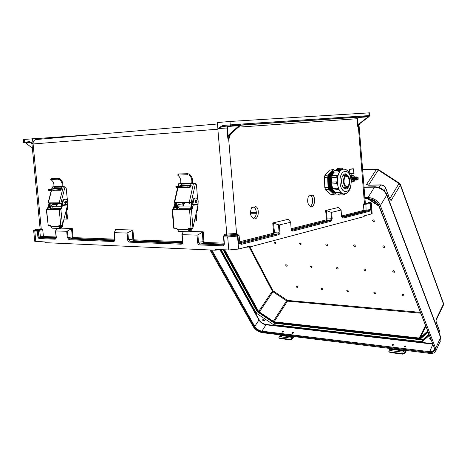 <?xml version="1.0" encoding="UTF-8"?>
<svg xmlns="http://www.w3.org/2000/svg" width="467" height="467" viewBox="0 0 467 467"><rect width="100%" height="100%" fill="white"/><g stroke="black" fill="none" stroke-linecap="round" stroke-linejoin="round"><path stroke-width="0.7" d="M365.106 202.515L364.383 202.923L363.489 204.464L370.652 203.67L371.452 213.927L364.534 215.754L364.079 216.583L250.189 246.85L249.355 246.202L238.59 249.051L228.795 249.979L215.561 249.401L214.919 250.195L220.856 249.629M61.393 228.159L72.268 228.439L71.527 228.684L72.315 236.921L73.167 238.444L73.663 237.621L73.08 236.88L72.268 228.439M197.039 235.117L197.926 234.831L198.457 242.297L200.308 243.978L199.818 244.936C198.551 244.726 197.798 243.862 197.559 242.344L197.039 235.117L182.177 234.679L182.79 241.795C182.79 243.278 182.188 244.078 180.998 244.188L129.616 242.151C128.524 241.959 127.865 241.153 127.631 239.752L127.059 233.051L114.292 232.677L115.588 229.56L132.926 230.009L133.69 239.063L134.35 239.863L182.527 241.643M197.926 234.831L203.227 231.825L190.705 231.498M256.056 206.642L251.742 207.517C249.495 212.841 250.259 216.63 254.036 218.895C258.315 219.916 260.037 209.391 256.056 206.642M312.902 195.124L308.529 196.006C306.842 201.23 307.625 204.809 310.882 206.747C314.437 207.587 316.042 198.253 312.902 195.124M236.249 233.465L236.956 234.329L225.684 235.251L224.697 234.236L236.249 233.465L238.065 234.492M291.215 228.737L325.995 219.928L326.666 220.663L327.104 218.982L326.415 210.599L330.905 212.211L331.436 218.772L330.356 220.482L331.027 221.218L292.803 231.077C291.881 231.159 291.309 230.5 291.099 229.093L290.696 222.152L288.11 219.338L272.74 222.963L279.289 224.983L279.926 231.93C279.955 233.407 279.505 234.346 278.565 234.749L241.416 244.334L238.608 243.33L239.729 242.682M326.415 210.599L325.674 210.489L338.464 207.471L341.12 209.975L341.459 216.309L342.871 218.159L369.228 211.358L370.804 209.584L363.898 210.331L341.546 215.993M246.296 124.701L240.563 125.144L246.296 124.701M359.129 117.042L353.77 117.468L359.129 117.042M229.373 136.352L229.536 138.104L227.843 138.343L226.845 127.981L217.873 128.606L222.455 125.541L230.237 124.887L229.998 121.461L368.907 112.868L369.093 115.904L368.562 115.635L241.077 124.088L240.523 124.508L240.487 125.302L239.139 125.629L229.49 134.192L230.628 134.087L240.487 125.302M229.998 121.461L217.435 122.558L217.873 128.606M240.546 125.197L358.347 117.182L357.208 118.735L357.78 126.942L358.387 126.89L359.742 123.644L359.316 123.679L369.806 115.553L369.636 112.833L368.907 112.868M217.879 128.664L217.85 129.172L33.058 143.976C33.017 141.408 34.033 139.931 36.105 139.545L217.54 123.977M56.128 237.084L55.894 238.246L55.013 239.186C55.9 239.086 56.326 238.392 56.279 237.108L55.608 230.949L66.693 231.276L67.295 237.516L69.058 239.746L69.554 238.923L68.059 237.475L67.435 231.025L71.527 228.684M33.694 230.937L34.698 241.223L44.563 241.929L45.27 242.659L214.919 250.195M239.046 235.38L237.505 236.068L227.686 236.979L223.851 236.862L223.675 235.864L225.684 235.251M223.675 235.864L228.176 235.998L237.166 235.105C238.368 234.784 238.433 234.551 237.364 234.405L236.547 233.447L228.585 138.191L229.957 134.14M331.027 221.218L332.165 218.673L331.652 212.327L341.021 210.062M290.556 222.263L279.289 224.983M253.476 218.737C256.943 215.556 257.253 211.633 254.41 206.974M310.275 206.56C313.129 203.665 313.45 199.964 311.238 195.457M239.139 125.629L238.719 125.168L222.788 126.452L217.873 128.629M239.092 125.594L228.328 126.481L227.411 127.929L228.235 136.422L229.49 134.192M230.628 134.087L229.338 137.035M127.059 233.051L132.926 230.009M182.177 234.679L181.937 234.364L183.292 231.62M230.879 125.769L230.237 124.887L239.133 124.216L240.523 124.508M237.726 234.457L239.051 235.508L239.991 243.219L239.355 243.126M229.536 138.104L229.361 137.304M228.235 136.422L227.843 138.343M227.411 127.929L226.845 127.981L227.803 126.09L238.719 125.168L239.133 124.216M291.099 229.093L292.097 230.289L330.356 220.482L326.666 220.663L291.373 229.659M273.58 223.086L274.427 232.257L273.866 234.119L273.154 233.313L273.609 232.373L272.74 222.963M239.956 243.19L240.674 243.47L277.847 233.944L279.108 232.046L278.455 224.866M182.439 242.589L133.854 240.744L132.862 239.104L132.12 230.272M127.87 232.788L128.454 239.711L130.112 241.264L181.488 243.249L182.334 242.817L182.574 241.772M203.227 231.825L203.91 241.597L204.669 242.461L204.178 243.412L203.011 241.637L202.339 232.111M237.37 234.387L237.078 234.306M223.927 244.819L224.084 244.142L204.178 243.412L200.308 243.978L223.67 244.883L223.179 245.864L224.382 244.194L224.078 244.118L223.506 236.226M180.998 244.188L181.488 243.249L182.317 242.84M129.616 242.151L130.112 241.264L133.854 240.744L134.35 239.863M292.803 231.077L291.729 230.231M241.416 244.334L240.674 243.47L238.608 243.33L237.913 235.969L237.166 235.105M239.752 242.817L273.866 234.119L277.847 233.944L278.565 234.749M228.328 126.481L228.048 126.055L223.028 126.411L222.455 125.541M239.968 124.555L239.419 125.413M371.452 213.927L372.146 213.524M370.01 202.999L370.652 203.67L371.358 203.378C371.796 202.836 370.763 202.52 368.259 202.439L368.189 202.439C370.564 202.468 371.172 202.655 370.01 202.999L365.212 203.501C366.233 203.215 366.011 203.005 364.558 202.876L365.317 202.952L359 124.934M369.578 115.565L368.918 116.732L359.742 123.644M341.663 216.84L364.54 211.008L363.898 210.331L363.489 204.464L365.007 203.554L364.383 202.923L358.387 126.89L358.773 126.925L358.814 125.425L360.01 123.632M359.316 123.679L358.16 125.354L357.693 118.688L358.545 117.526L368.212 116.779M331.652 212.327L330.905 212.211M358.773 126.925L358.709 126.061M357.78 126.942L358.16 125.354M364.54 211.008L368.586 210.681L342.206 217.447L341.459 216.309M364.552 202.836L365.007 203.554M369.228 211.358L368.586 210.681L370.804 209.584L370.401 203.735L369.759 203.057M341.99 217.418L342.871 218.159M369.28 115.898L369.298 116.19M368.51 116.575L368.948 115.915M32.492 138.699L33.017 143.579L29.684 141.688L24.751 142.102L24.459 139.405L94.567 134.525M24.459 139.405L23.379 139.522L23.671 142.201L24.751 142.102L25.352 142.785L30.367 142.377L33.017 143.579M40.15 228.999L40.88 229.134C39.065 229.589 39.024 229.857 40.769 229.933L42.666 229.186L40.127 228.877L31.943 143.737L33.017 143.602M33.023 143.632L33.058 143.976M55.509 238.38L39.444 237.756L38.948 238.549L37.926 237.119L38.948 237.038L38.236 230.406L35.299 230.319C33.747 230.219 34.091 229.951 36.338 229.513L36.233 229.53C34.109 230.068 33.256 230.5 33.682 230.821L37.29 231.183L38.224 230.406L39.689 230.143L40.395 236.769L38.948 237.038L39.444 237.756L42.946 237.3L56.093 237.796M41.195 229.945L39.689 230.143M25.965 143.165L32.375 148.173M55.608 230.949L57.295 228.322M67.435 231.025L66.693 231.276M56.116 236.973L43.443 236.506L40.395 236.769L40.915 237.481M114.748 239.25L114.503 240.412L113.942 240.639L69.554 238.923L73.167 238.444L114.689 240.02M69.058 239.746L113.44 241.509L113.942 240.639M30.647 142.394L25.434 142.785M29.684 141.688L30.507 142.371M427.556 331.196L420.177 337.874L419.354 338.061L274.106 321.821L287.462 301.133L420.545 313.17M224.709 249.798L258.648 311.518L274.106 321.821M378.895 206.105L367.943 198.948M346.695 290.807C349.859 293.527 347.536 288.39 346.695 290.807M336.491 268.262C339.731 271.058 337.302 265.694 336.491 268.262M325.826 244.702C329.142 247.58 326.608 241.97 325.826 244.702M353.601 245.671C356.986 248.619 354.535 242.875 353.601 245.671M363.91 269.803C367.208 272.67 364.867 267.177 363.91 269.803M373.758 292.867C376.98 295.652 374.738 290.404 373.758 292.867M392.741 271.42C396.109 274.363 393.862 268.735 392.741 271.42M402.192 295.033C405.473 297.888 403.325 292.517 402.192 295.033M382.847 246.693C386.297 249.717 383.944 243.821 382.847 246.693M372.468 220.757C373.547 217.692 376.017 223.88 372.468 220.757M301.215 243.844C300.561 246.518 297.958 241.042 301.215 243.844M312.172 266.896C311.489 269.412 308.991 264.17 312.172 266.896M322.668 288.98C321.95 291.344 319.562 286.318 322.668 288.98M297.975 287.1C297.38 289.417 294.928 284.496 297.975 287.1M275.979 242.968C275.448 245.578 272.781 240.225 275.979 242.968M428.945 334.757L423.067 340.011L274.421 323.205L273.487 324.658L422.244 341.704L429.226 335.481M273.487 324.658L256.26 313.17L221.119 249.641M430.988 340.005L429.722 338.482L430.23 338.061M262.775 320.315L264.982 321.115C264.573 319.831 263.808 319.375 262.693 319.749L262.775 320.315M223.028 249.728L257.224 311.734L274.421 323.205L274.526 322.855L422.979 339.591L422.244 341.704M282.132 331.506L282.062 331.949C282.821 332.311 283.306 332.066 283.522 331.22L282.132 331.506M291.992 332.691L291.928 333.134C292.686 333.514 293.183 333.269 293.404 332.411L291.992 332.691M392.006 344.722L391.959 345.131C392.794 345.679 393.36 345.469 393.663 344.5L392.006 344.722M404.083 346.17L404.043 346.578C404.883 347.15 405.461 346.946 405.776 345.965L404.083 346.17M440.434 341.015L435.845 350.863C435.075 352.859 433.026 353.7 429.687 353.379L262.261 332.656C258.409 331.885 255.396 329.871 253.225 326.62L210.027 250.003M435.845 350.863L435.647 348.306L380.331 205.579L386.711 195.113L440.626 337.659L435.647 348.306M363.91 187.337L374.511 187.15L367.99 197.506C373.74 197.961 377.856 200.652 380.331 205.579M367.99 197.506L364.715 197.535M389.957 199.514L391.113 200.524L389.817 198.895M436.032 321.652L435.968 320.975M438.77 332.008L439.371 330.729L436.108 321.926M439.284 332.16L439.394 330.502L436.219 322.078L436.003 320.432M368.317 185.066L366.525 184.465L368.475 185.23L380.623 184.99C382.998 185.154 384.691 186.257 385.695 188.3L389.782 199.14M380.792 184.85L368.475 185.23M389.817 199.065L385.73 188.055M362.532 169.854L376.186 169.393L378.264 170.017L368.644 185.09L368.043 185.206M274.526 322.855L257.498 311.501L256.26 313.17M287.211 265.495C286.645 267.959 284.088 262.828 287.211 265.495M280.358 334.897L278.904 337.548L279.832 338.505L278.939 337.635M280.9 336.485L281.338 335.72L282.5 335.329L290.982 336.38L291.531 336.993L290.953 337.746L289.902 338.003L281.42 336.935L279.429 336.304M282.5 335.329L282.745 335.779L281.583 336.17L281.146 336.853M282.745 335.779L291.536 336.941M292.336 338.89L290.188 339.824L289.972 339.328L292.12 338.394L292.336 338.89L293.854 336.567M293.369 336.509L292.12 338.394M289.972 339.328L279.616 338.015M290.188 339.824L279.832 338.505M189.234 175.195L187.349 174.74L187.512 173.683L189.398 174.121L189.234 175.195C191.33 177.005 192.171 179.626 191.756 183.052L192.48 183.309C192.941 179.24 191.914 176.176 189.398 174.121M177.834 175.154L177.985 174.191L178.412 174.01L178.248 175.055L177.822 175.242L178.155 175.574C180.262 177.361 181.108 179.947 180.694 183.338L180.402 183.648L191.937 183.362L191.756 183.052M178.248 175.055L187.349 174.74M178.412 174.01L187.512 173.683M177.968 187.722L174.693 202.193L189.31 202.112L193.501 183.321L195.772 183.741L196.496 184.95L197.576 199.047M197.909 203.373L197.885 204.213M196.058 202.731L195.008 201.522L195.796 200.034M191.534 208.317L191.417 203.063L192.217 203.057L192.223 203.402L192.918 200.279C193.356 198.673 194.161 197.909 195.334 197.985L195.597 197.985M190.688 209.654L191.435 208.761L192.241 208.767L191.493 209.654L173.345 209.636M192.223 203.402L191.435 208.761M173.315 209.607L172.527 209.607L173.286 208.731L174.057 208.731L173.339 209.601M174.057 208.731L174.781 205.55L175.645 204.937L175.639 203.466L175.294 204.99M189.555 209.8L191.488 209.654L192.912 227.878L192.754 228.503L191.038 228.62L189.555 209.8L172.568 209.753L174.08 228.235L176.818 228.293L178.709 231.504L179.106 231.515M188.75 228.567L189.725 230.716L190.898 229.694L191.196 228.62M172.527 209.607L172.16 209.695L172.568 209.753M191.995 228.585L191.581 230.091L189.614 231.79L188.043 229.455L188.131 228.573L191.038 228.62M192.912 227.878L198.066 204.499L193.011 205.287L192.241 208.767M173.286 208.731L174.314 205.048M193.011 205.287L192.731 204.721L193.717 200.273C194.161 198.668 194.967 197.903 196.14 197.979C197.745 198.586 198.399 200.086 198.107 202.485L198.066 204.499M175.008 202.824L174.372 205.036M178.756 202.52L179.497 202.801M175.639 203.466L175.639 203.133L176.415 203.127L176.438 207.401L177.116 209.648M176.339 209.648L175.662 207.401L175.645 204.937M174.693 202.193L174.267 202.363L175.639 203.133M175.423 202.643L176.415 203.127M191.417 203.063L189.976 202.468L175.44 202.538M195.41 183.613L191.201 202.55L192.217 203.057M191.201 202.55L189.31 202.112M180.221 185.843L181.54 184.121L190.548 183.899L191.201 185.224L189.976 187.559L180.291 187.635M177.95 186.123L178.47 183.829L180.402 183.648M193.501 183.321L191.937 183.362M182.089 202.789L182.165 203.799M182.013 184.109L181.027 185.738M181.173 187.588L190.075 187.512M174.08 228.235L173.671 228.147L172.165 209.718M183.011 206.081L182.831 203.81L184.605 203.775L184.523 202.777M196.111 213.355L196.7 220.914L194.424 221.019M195.982 221.043L195.574 215.801M189.509 203.542L190.413 202.748M191.184 185.306L182.971 185.498L175.884 186.485L187.822 185.919L187.903 187.01L190.845 186.631M179.526 186.438L187.425 185.732C188.271 185.37 178.499 186 178.073 186.339L179.526 186.438M191.143 185.504L187.822 185.919M184.593 203.665L179.468 204.318C178.102 204.727 177.431 205.947 177.454 207.973L177.933 209.648M187.903 187.01L178.096 187.716L175.971 187.565L175.89 186.561M182.831 203.81L179.468 204.318M177.156 209.648L176.678 207.973C176.654 205.947 177.326 204.733 178.692 204.324M196.741 210.512L197.366 210.413L197.208 208.381M197.704 210.302L197.366 210.413M191.458 207.815L191.517 208.393M191.038 209.479L190.664 207.984L191.429 205.077M179.632 208.72L179.369 208.731C178.306 207.838 178.301 206.951 179.357 206.075L179.614 206.087M390.085 348.475L388.807 351.289L390.015 352.532L388.848 351.406M391.042 350.285L391.422 349.421L392.747 348.995L403.138 350.279L403.914 350.98L403.365 351.826L402.163 352.1L391.76 350.793L389.239 350.057M392.747 348.995L392.957 349.479L391.632 349.911L391.241 350.594M392.957 349.479L403.914 351.021M405.093 353.116L402.717 354.149L402.531 353.612L404.912 352.573L405.093 353.116L406.465 350.501M406.039 350.448L404.912 352.573M402.531 353.612L389.828 352.001M402.717 354.149L390.015 352.532M59.414 179.602L57.756 179.211L57.92 178.301L59.578 178.68L59.414 179.602C61.58 181.155 62.467 183.408 62.07 186.368L62.817 186.584C63.261 183.07 62.181 180.437 59.578 178.68M50.745 179.497L51.142 178.546L50.74 179.556L51.172 179.883C53.337 181.418 54.225 183.648 53.828 186.578L62.07 186.368M50.985 179.445L57.756 179.211M51.142 178.546L57.92 178.301M51.568 190.326L48.311 202.871L59.192 202.812L63.354 186.602L65.409 186.963L66.162 188.003L67.441 200.582M67.709 203.244L67.762 204.593L66.273 210.074M65.619 203.338L64.539 202.299L65.333 201.014M61.364 207.231L61.311 203.624L61.913 203.921L62.601 201.224C63.039 199.841 63.868 199.181 65.076 199.246L65.111 199.246M60.266 209.309L61.025 208.539L61.626 208.539L60.868 209.309L47.365 209.298M61.913 203.921L61.025 208.539M47.336 209.274L46.747 209.274L47.517 208.516L48.095 208.516L47.365 209.269M48.095 208.516L48.807 205.766L49.578 205.235L49.56 203.968L49.222 205.282M59.163 209.438L60.862 209.309L62.473 225.018L62.321 225.555L60.833 225.654L59.163 209.438L46.525 209.397L48.206 225.368L50.249 225.415L52.146 228.188L52.555 228.2M59.35 225.625L60.377 227.476L61.58 226.6L61.901 225.602M62.444 225.135L62.806 225.31L62.28 226.944L60.272 228.404L58.585 225.882L60.833 225.654M62.473 225.018L67.598 204.867L62.391 205.544L61.626 208.539M47.517 208.516L48.486 205.334M62.391 205.544L63.197 201.224C63.64 199.835 64.464 199.175 65.672 199.24C67.336 199.759 68.024 201.055 67.738 203.127L67.598 204.867M49.105 203.495L48.515 205.328M52.532 203.151L53.291 203.39M49.56 203.968L50.132 203.676L50.191 207.371L50.903 209.309L50.413 207.862C50.372 206.11 51.055 205.06 52.45 204.709L57.844 204.137M50.325 209.309L49.613 207.371L49.578 205.235M48.311 202.871L49.555 203.676M49.14 203.168L50.132 203.676M49.117 203.256L59.893 203.116L61.311 203.624M65.036 186.853L60.85 203.186L61.907 203.624M60.85 203.186L59.192 202.812M53.337 188.732L54.417 187.255L61.13 187.092L61.539 188.242L60.441 190.273L53.244 190.227M51.714 188.907L52.216 186.963L53.594 186.847M63.354 186.602L62.193 186.631M54.341 188.049L54.417 188.615M55.947 203.378L56.034 204.248M54.989 187.244L54.166 188.645M54.09 190.162L60.576 190.215M48.206 225.368L46.286 209.379M56.67 206.227L56.466 204.266L57.855 204.231L57.768 203.367M56.419 190.303L56.384 189.976M66.699 210.08L67.61 219.041L63.973 219.105M66.869 219.151L66.04 210.996M61.521 188.312L56.034 188.44L48.329 189.38L58.188 188.849L58.287 189.789L61.195 189.468M51.119 189.298L58.562 188.639L51.119 189.298M61.475 188.493L58.188 188.849M58.287 189.789L49.66 190.402L48.428 190.308L48.334 189.433M56.466 204.266L53.028 204.704C51.633 205.06 50.956 206.11 50.991 207.862L51.498 209.309M66.256 210.138L67.528 209.963L67.201 206.776M67.966 209.858L67.528 209.963M61.002 208.632L61.34 205.69M53.226 208.51L52.958 208.516C51.86 207.745 51.855 206.98 52.929 206.221L53.191 206.233M331.121 194.418L330.385 194.161L325.505 189.474L324.787 187.46L324.402 177.372L324.974 175.288L329.492 170.111L333.216 169.62M333.485 170.945C329.667 171.774 327.805 175.825 327.904 183.082C328.745 189.549 330.922 192.848 334.43 192.964M324.974 175.288L328.231 175.125L332.743 169.93L329.492 170.111M328.231 175.125L327.665 177.215L324.402 177.372M324.787 187.46L328.044 187.337L327.665 177.215M328.044 187.337L328.762 189.357L325.505 189.474M330.385 194.161L333.631 194.056L328.762 189.357M333.631 194.056L334.121 194.319L335.055 193.764M332.743 169.93L333.473 169.603L334.711 170.613L336.654 169.533L334.874 170.601M343.473 182.019C343.835 185.206 344.85 187.033 346.52 187.512C350.629 188.399 350.869 175.621 346.748 175.312C344.541 175.539 343.449 177.775 343.473 182.019M344.01 181.92C344.313 184.564 345.154 186.088 346.549 186.485C349.964 187.226 350.162 176.602 346.736 176.345C344.903 176.526 343.992 178.388 344.01 181.92M333.444 170.986C330.035 172.399 328.406 176.421 328.564 183.052C329.363 189.345 331.465 192.655 334.874 192.964M333.292 171.249C330.373 173.193 329.013 177.116 329.223 183.023C329.906 188.796 331.792 192.095 334.886 192.924L334.927 192.731M333.228 171.687C330.77 173.969 329.649 177.74 329.883 182.994C330.467 188.265 332.142 191.517 334.921 192.754L334.938 192.69M333.362 172.13C331.243 174.588 330.309 178.201 330.543 182.965L332.078 189.065M332.545 189.941L334.191 191.937M342.976 169.095L336.841 169.457L341.681 169.258M339.818 171.296L338.633 171.944L333.759 172.142L338.633 171.944M333.782 172.2L332.113 175.639M337.548 175.627L337.717 176.368L336.765 177.262L331.868 177.466L336.765 177.262M331.903 177.495L331.395 182.101L331.663 183.98M336.462 181.85L337.302 182.778L336.573 183.776L336.462 181.85L331.605 182.066M336.853 183.706L331.623 183.98C330.414 183.309 330.321 182.69 331.325 182.13L336.427 181.861L337.302 182.819L336.695 183.759M331.541 183.98L333.088 190.057M337.945 189.876L337.577 188.108L332.726 188.294M337.577 188.108L338.645 188.843L338.598 189.514M333.245 190.051L335.324 192.719L335.855 194.109M340.7 193.951L340.163 192.556L335.324 192.719M340.163 192.556L341.535 193.192M337.32 194.062L338.686 194.173L339.258 195.072M344.086 194.92L343.508 194.015L338.686 194.173M348.551 176.666L345.673 173.841C342.918 174.121 341.552 176.917 341.581 182.223C342.037 186.193 343.303 188.475 345.393 189.077C346.858 189.199 348.014 188.166 348.861 185.983M345.166 189.03L346.905 187.53M346.496 175.294L344.664 173.946M345.131 189.018L346.829 187.53M346.421 175.3L344.623 173.963M332.253 175.726L331.698 177.472M335.131 192.743L332.983 190.057M352.603 178.096L352.643 179.194M353.717 177.028L352.795 177.431L352.585 178.768L352.766 179.602L353.823 180.151M353.262 178.061L353.297 179.17M354.371 176.999L353.455 177.396L353.239 178.738L353.42 179.573L354.482 180.122M353.922 178.026L353.957 179.147M355.031 176.97L354.114 177.361L353.898 178.709L354.079 179.55L355.136 180.093M354.576 177.991L354.616 179.118M355.691 176.94L354.768 177.326L354.552 178.68L354.739 179.521L355.796 180.064M355.235 177.95L355.276 179.095M356.344 176.905L355.428 177.297L355.212 178.645L355.399 179.497L356.455 180.034M355.895 177.915L355.936 179.071M357.004 176.876L356.093 177.262L355.872 178.616L356.058 179.468L357.115 180.005M356.56 177.88L356.595 179.048M358.177 177.793L358.061 177.402L356.753 177.227L356.531 178.587L356.718 179.439L358.026 179.632L358.218 178.984M357.156 178.517C357.36 179.521 357.687 179.748 358.136 179.2L358.16 177.74C357.611 177.022 357.278 177.279 357.156 178.517M349.865 173.642L349.818 174.15M353.717 173.339L349.941 173.502L349.97 173.864M350.886 169.077L352.848 168.861L350.886 169.077M353.595 168.972L349.538 169.311L349.888 173.677M354.605 179.993L353.91 181.768L351.324 182.153M351.061 178.505L351.511 175.522L353.466 175.172L350.396 175.528M353.466 175.172L354.453 176.94M351.511 175.522L350.361 175.58M351.984 182.118L351.196 179.55M354.453 180.145C351.231 186.467 350.694 170.975 354.342 176.981M353.256 176.946L352.544 177.174L352.176 178.791L352.503 179.929L353.373 180.28M249.968 246.868L246.512 247.195M330.724 119.062L328.762 119.231M224.796 235.602L224.697 234.236M226.337 235.269L226.822 234.294L217.85 129.172M40.769 229.933L41.265 229.151L33.104 144.029M42.946 237.3L43.443 236.506L42.666 229.186M114.736 239.139L73.663 237.621M115.588 229.56L115.635 230.021M183.111 231.982L183.082 231.614M204.669 242.461L224.008 243.173M357.693 118.688L238.45 127.152M239.647 241.801L273.154 233.313M288.11 219.338L288.139 219.706M325.674 210.489L326.375 219.081L325.995 219.928M241.077 124.088L240.587 125.033L367.978 116.406L358.347 117.182L358.545 117.526M240.038 120.708L240.015 125.337M113.44 241.509C114.468 241.398 114.97 240.657 114.946 239.279L114.292 232.677M38.948 238.549L55.013 239.186M37.29 231.183L37.926 237.119M35.813 241.55L34.797 231.107L35.299 230.319M228.795 249.979L227.686 236.979L228.176 235.998M223.851 236.862L224.382 244.194M223.179 245.864L199.818 244.936M236.763 235.199L237.505 236.068L238.59 249.051M218.404 249.857L214.96 250.184M127.631 239.752L133.69 239.063M197.559 242.344L203.91 241.597M182.79 241.795L181.961 234.609M273.609 232.373L279.926 231.93M228.048 126.055L238.719 125.168L228.059 126.055M290.696 222.152L291.139 228.993M240.593 125.016L367.996 116.406L368.562 115.635M250.417 213.244L256.371 213.279L250.417 213.244M256.389 212.759L250.388 212.724M368.813 116.552L369.117 116.557M332.165 218.673L326.375 219.081M366.075 210.839L365.924 203.466M341.453 216.233L341.12 209.975M240.528 125.238L367.996 116.406L368.177 116.75M30.635 142.388L25.726 142.797M36.765 229.437L40.156 229.04L36.765 229.437M25.989 143.135L31.324 142.698M73.08 236.88L67.295 237.516M419.354 338.061L425.408 325.668M425.729 326.491L420.177 337.874M274.491 322.318L258.245 311.477L224.294 249.781M274.292 322.177L419.512 338.458L420.668 338.196L427.784 331.768M378.626 205.416L434.427 348.16L379 205.579C376.881 201.376 373.367 199.076 368.457 198.685L378.609 205.375M422.979 339.591L428.799 334.384M257.498 311.501L223.471 249.746M421.362 338.096L420.668 338.196M420.224 312.347L287.503 300.433L287.462 301.133L286.61 300.812L273.242 321.483M287.503 300.433L272.944 290.76L249.921 246.88M432.565 344.068L266.027 324.81L266.05 324.46C263.137 323.9 260.872 322.388 259.249 319.924L220.336 249.682M266.05 324.46L432.395 343.63M434.427 348.16C435.221 351.283 433.522 352.731 429.342 352.503L261.835 331.891L261.876 331.173L429.389 351.669C432.016 351.92 433.633 351.26 434.24 349.684L434.059 347.903M429.342 352.503L432.751 344.547M210.932 250.043L254.101 326.725L254.743 326.41C256.453 328.978 258.829 330.572 261.876 331.173L266.027 324.81C262.985 324.226 260.621 322.65 258.934 320.076L254.743 326.41L211.831 250.084M379 205.579L378.614 205.381C376.63 201.475 373.32 199.327 368.697 198.942L364.826 198.965M254.101 326.725C255.957 329.509 258.537 331.231 261.835 331.891M368.457 198.685L364.803 198.714M440.65 336.976L440.801 340.227L440.679 337.069L386.822 194.558L386.711 195.113C384.283 190.209 380.22 187.553 374.511 187.15L375.089 186.794C380.57 187.144 384.481 189.736 386.822 194.558L386.793 194.482M443.399 305.085L436.003 320.485L435.939 319.708L443.481 304.029L400.347 185.142L391.113 200.524L389.846 198.971M384.236 190.676L385.742 188.084C384.773 186.07 383.138 184.996 380.844 184.85L379.076 187.471M436.196 322.306L436.09 321.956M443.51 303.41L443.522 304.834L443.539 303.492L400.447 184.634L400.347 185.142L398.981 183.519L389.776 198.79M400.423 184.564L399.203 183.093L398.981 183.519L378.264 170.017L378.509 169.603L376.717 169.072L366.525 184.465L368.591 185.09M439.033 332.697L439.383 330.467M377.616 203.589L370.891 199.193M249.133 246.955L272.319 291.069L258.648 311.518M259.29 312.178L272.938 291.723L286.61 300.812L286.995 300.24M272.944 290.76L272.319 291.069L272.938 291.723L273.318 291.151M219.928 249.717L258.934 320.076L259.249 319.924M224.142 249.775L258.245 311.477M281.338 335.72L279.943 335.551M292.961 337.168L291.531 336.993M292.453 337.933L290.953 337.746M290.982 336.38L291.221 336.835M196.934 201.867L195.988 202.719L195.177 201.516L196.169 200.039L196.922 200.886M195.638 201.481C197.383 204.645 196.858 197.88 195.638 201.481M191.435 207.406L191.733 207.406M175.65 205.416L174.781 205.55M188.043 229.455L177.127 229.192M190.898 229.694L188.826 229.647M192.918 200.279L193.717 200.273M192.731 204.721L197.786 203.939M197.926 204.219L192.871 205.001M175.662 207.401L176.438 207.401M178.884 183.689L178.341 186.076M188.732 228.737L187.997 228.877M181.108 185.376L180.303 185.475M181.517 187.693L180.711 187.798M190.816 186.701L190.227 186.712M183.28 203.781L183.461 206.081M183.671 208.731L183.747 209.665M183.297 209.665L183.222 208.726M190.063 202.748L189.491 203.542L188.23 202.76M188.259 202.76L189.596 202.754M391.422 349.421L389.712 349.211M405.665 351.196L403.914 350.98M405.21 352.06L403.365 351.826M403.138 350.279L403.342 350.775M64.662 202.293L65.678 201.02C66.822 201.96 66.763 202.731 65.508 203.332L64.662 202.293M65.071 202.264C66.892 204.99 66.296 199.152 65.071 202.264M49.59 205.667L48.807 205.766M58.638 226.384L50.506 226.191M61.58 226.6L59.449 226.553M62.601 201.224L63.197 201.224M49.584 205.451L48.982 205.527M62.216 205.054L67.417 204.377M67.511 204.622L62.304 205.299M49.613 207.371L50.191 207.371M52.462 186.876L51.942 188.884M59.338 225.765L58.585 225.882M54.248 188.341L53.419 188.429M54.423 190.343L53.594 190.437M61.171 189.514L60.669 189.526M56.863 204.237L57.073 206.227M57.307 208.516L57.394 209.327M52.45 204.709L53.028 204.704M56.992 209.327L56.91 208.516M60.325 203.355L61.317 204.061L60.564 203.635M60.395 203.355L61.288 203.618M332.644 171.663C329.644 173.304 328.237 177.086 328.418 183.017C328.99 188.143 330.642 191.248 333.368 192.346M330.747 174.051C329.416 176.468 328.856 179.445 329.077 182.988L331.313 190.139M331.418 174.004C330.076 176.421 329.515 179.41 329.737 182.959L331.984 190.127M332.084 173.958C330.741 176.38 330.181 179.369 330.397 182.93L332.078 189.17M331.156 183.852L331.669 186.421M331.372 177.688L331.021 182.311M337.267 194.062L343.619 193.957C348.522 192.754 346.561 193.887 349.707 189.713C350.764 187.524 351.248 184.051 351.172 179.305C350.519 176.001 349.678 173.584 348.656 172.054C347.518 170.426 345.989 169.439 344.074 169.083C339.562 169.539 337.332 174.103 337.372 182.778C338.126 189.258 340.204 192.988 343.619 193.957L345.043 193.875M340.023 182.515C341.038 196.029 352.071 193.589 351.009 180.437C350.174 167.198 339.019 168.949 340.023 182.515M336.491 183.776L331.71 183.98M338.645 188.843L337.548 188.148L332.206 188.633C331.751 189.088 332.014 189.561 332.989 190.057L338.552 189.567M341.389 192.935L340.151 192.62L334.868 192.994C334.565 193.239 334.857 193.612 335.755 194.114L340.595 193.957L341.523 193.239M344.804 193.951L338.266 194.208L339.165 195.078L343.981 194.926L344.938 193.904M345.346 169.352L346.409 169.86M342.976 169.066L341.681 169.194L342.183 168.155L343.111 169.025M342.083 168.161L337.349 168.429L336.841 169.457L336.415 169.457L337.244 168.435M339.807 171.272L338.61 171.885L339.019 170.379L339.877 170.945M338.919 170.385L334.174 170.642L333.759 172.142L333.286 171.944L334.063 170.648M337.729 176.298L336.73 177.232L336.935 175.399L337.518 175.604L336.935 175.399M337.711 176.287L337.518 175.604M331.967 175.645C330.969 176.421 330.805 176.987 331.477 177.349L331.453 177.332M338.657 188.925L338.698 189.368M351.995 175.259L351.657 173.607M350.606 169.124L352.497 168.809L350.606 169.124M349.941 173.502L353.893 173.14L353.338 168.791M349.649 173.788L349.941 173.87M245.058 247.341L250.003 246.868M182.533 241.737L181.914 234.545M182.533 241.754L182.334 242.817M372.152 213.612L371.358 203.378M369.806 115.553L369.286 116.242M23.671 142.213C23.449 142.768 24.015 142.96 25.352 142.785L30.291 142.377L31.079 142.54L31.943 143.731M56.128 237.073L55.45 230.873M114.748 239.232L114.088 232.584M258.053 311.372L259.103 312.464L273.043 321.763L274.462 322.318L419.652 338.61L421.234 338.242L427.947 332.189M399.203 183.087L378.509 169.609M362.509 169.55L376.577 169.077M363.881 186.998L374.948 186.8M179.182 202.801L190.781 202.748M195.778 202.725L195.988 202.719C197.372 201.324 197.43 200.431 196.169 200.039M189.614 231.79L178.709 231.504M175.65 205.171L175.096 205.258M177.588 187.728L174.284 202.281M181.716 184.115L181.301 184.167M190.898 206.075L179.299 206.087M190.787 208.743L179.316 208.72M197.465 207.22L197.704 210.325M188.143 202.76L189.853 203.489M52.969 203.39L60.652 203.355M65.339 203.332L65.508 203.332C66.81 202.088 66.863 201.318 65.678 201.02M60.272 228.404L52.146 228.188M51.341 190.338L48.078 202.917M61.06 206.221L52.87 206.233M60.967 208.521L52.905 208.51M67.522 205.515L67.966 209.876M346.205 176.368L346.736 176.345M344.874 173.882L345.673 173.841M343.321 187.635L346.52 187.512M342.912 175.504L346.105 175.347M336.83 175.405L332.078 175.639M333.38 172.177L331.833 175.674M331.436 177.32L331.091 182.258M331.22 183.887L332.294 188.493M334.121 194.319L330.881 194.424M358.16 177.74L358.061 177.402M358.136 179.2L358.026 179.632M352.025 175.253L351.715 173.601M350.028 173.654C351.826 173.666 354.914 173.304 353.893 173.14M352.351 177.583L352.544 177.174M353.91 181.768L354.214 181.272"/></g></svg>
